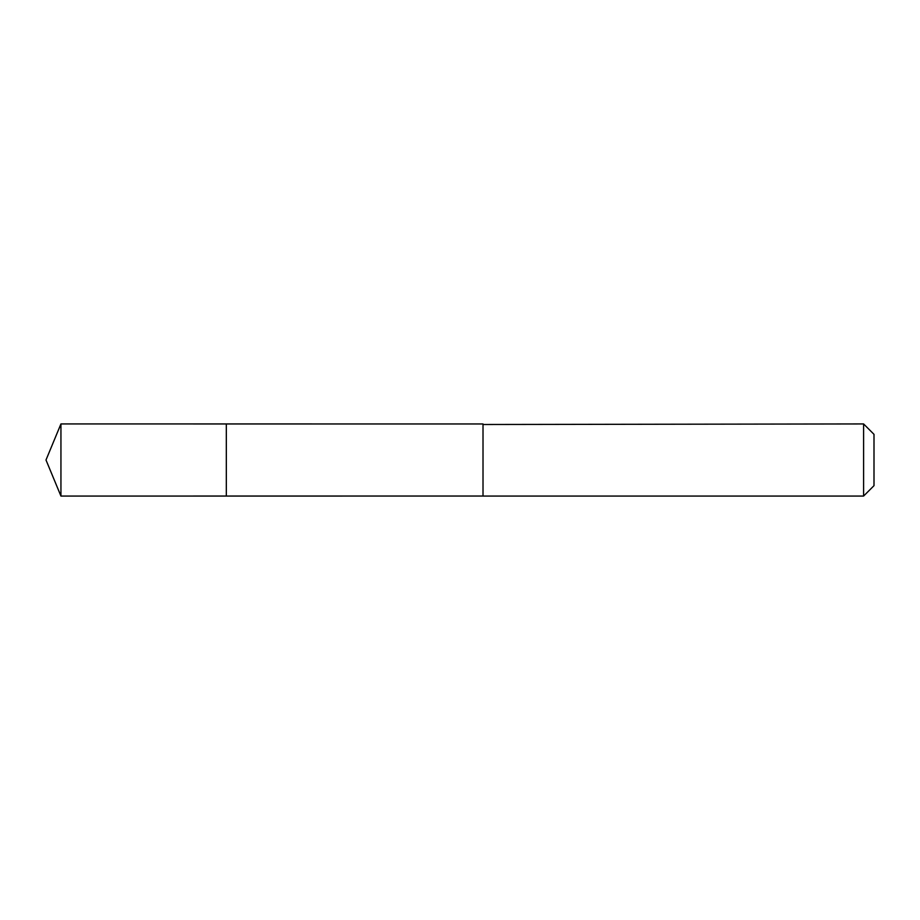 <?xml version="1.0" encoding="UTF-8"?>
<svg xmlns="http://www.w3.org/2000/svg" width="920" height="920" viewBox="0 0 920 920"><rect width="100%" height="100%" fill="white"/><g stroke="black" fill="none" stroke-linecap="round" stroke-linejoin="round"><path stroke-width="1.38" d="M226.32 496.053L226.32 423.947L60.938 423.936L60.938 496.064L226.32 496.053L226.32 423.947L483.011 423.959L483.011 496.041L60.938 496.064L46 460L60.938 496.064M483.011 424.499L483.011 496.064L863.592 496.064L863.592 423.936L483.011 424.499M863.592 423.936L874 434.343L874 485.656L863.592 496.064M46 460L60.938 423.936"/></g></svg>
